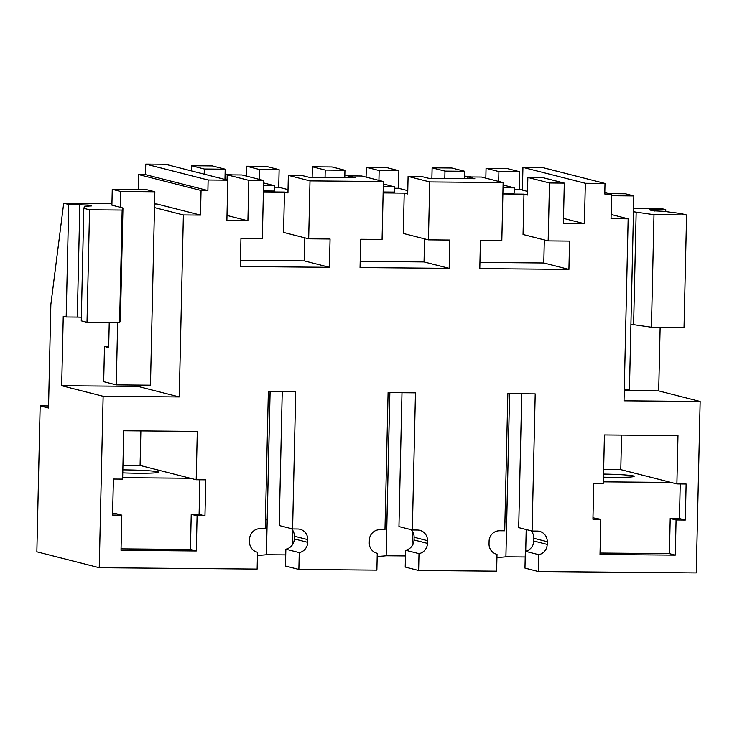 <?xml version="1.0" encoding="UTF-8"?>
<svg xmlns="http://www.w3.org/2000/svg" width="737" height="737" viewBox="0 0 737 737"><rect width="100%" height="100%" fill="white"/><g stroke="black" fill="none" stroke-linecap="round" stroke-linejoin="round"><path stroke-width="1.11" d="M227.807 180.169L208.129 180.003L145.742 164.093L165.41 164.259L227.807 180.169L226.885 220.612L247.918 220.796L248.839 180.353L263.653 180.482L262.335 238.429L240.953 238.235L240.308 266.536L329.421 267.31L304.298 260.907L240.446 260.354M298.872 569.452L285.477 566.034L285.855 549.194L299.259 552.612L298.872 569.452L376.883 570.134L377.261 553.284L376.616 553.119M411.2 529.7A10.567 10.244 -75.7 0 1 414.111 537.255L427.506 540.672A10.567 10.244 104.3 0 0 417.483 530.032L412.352 529.986L415.465 392.839L388.095 392.6L384.981 529.756L379.85 529.71A10.567 10.244 104.3 0 0 369.348 540.166L369.283 542.883A10.567 10.244 104.3 0 0 377.261 553.284M427.506 540.672L427.451 543.381L414.047 539.972A10.567 10.244 -75.7 0 1 405.599 550.235L419.003 553.653A10.567 10.244 104.3 0 0 427.451 543.381M530.944 530.741A10.567 10.244 104.3 0 1 533.855 538.296L547.259 541.713A10.567 10.244 104.3 0 0 537.227 531.073L532.096 531.036L535.209 393.88L507.839 393.65L504.725 530.797L499.594 530.751A10.567 10.244 104.3 0 0 489.092 541.207L489.036 543.924A10.567 10.244 104.3 0 0 497.005 554.325L496.627 571.175L418.625 570.493L419.003 553.653M547.259 541.713L547.195 544.422L533.791 541.013L533.855 538.296M611.148 214.485L628.154 218.825L624.027 400.808L700.15 401.472L696.262 572.907L538.369 571.534L538.747 554.694A10.567 10.244 104.3 0 0 547.195 544.422M628.154 218.825L611.047 218.677L611.609 194.061L604.801 192.329M329.421 267.31L330.065 239.009L308.683 238.825L310.001 180.887L383.397 181.523L382.079 239.47L360.697 239.276L360.052 267.577L449.174 268.351L449.81 240.059L428.427 239.866L429.745 181.928L503.141 182.564L501.823 240.511L480.441 240.317L479.796 268.618L568.918 269.392L569.554 241.1L548.171 240.907L549.489 182.969L564.302 183.098L563.381 223.541L584.413 223.726L585.335 183.283L605.003 183.449L604.764 194.006L611.609 194.061M208.129 180.003L207.898 190.551L145.502 174.641L145.742 164.093M137.828 385.073L137.801 386.372L61.678 385.709L103.134 396.285L179.257 396.939L183.384 214.955L200.492 215.103L201.054 190.487L207.898 190.551M103.134 396.285L99.246 567.72L257.139 569.093L257.517 552.243L256.872 552.077M291.456 528.659A10.567 10.244 104.3 0 1 294.367 536.214L307.762 539.631A10.567 10.244 104.3 0 0 297.739 528.991L292.607 528.945L295.721 391.798L268.351 391.559L265.237 528.715L260.106 528.669A10.567 10.244 104.3 0 0 249.603 539.125L249.539 541.833A10.567 10.244 104.3 0 0 257.517 552.243M307.762 539.631L307.707 542.34L294.303 538.931L294.367 536.214M299.259 552.612A10.567 10.244 104.3 0 0 307.707 542.34M676.078 519.972L685.309 520.055L679.45 518.562L670.209 518.479L669.417 553.644L675.276 555.136L676.078 519.972L670.209 518.479M685.309 520.055L686.129 484.006L676.888 483.923L677.985 435.576L604.432 434.931L603.336 483.288L593.755 483.205L592.935 519.253L600.802 519.318L600.01 554.482L675.276 555.136M196.199 479.75L197.295 431.394L123.733 430.758L122.637 479.105L113.406 479.032L112.586 515.071L121.826 515.154L121.025 550.318L196.291 550.972L197.092 515.808L204.96 515.872L205.78 479.833L196.199 479.75L140.085 465.443L140.868 430.905M585.335 183.283L522.938 167.373L522.422 190.109M522.938 167.373L542.616 167.548L605.003 183.449M99.246 567.72L36.85 551.81L40.157 405.866L48.559 405.94M138.316 189.556L138.657 174.586L145.502 174.641M247.918 220.796L227.005 215.462M444.807 178.446L444.973 171.095L464.688 171.27L451.845 167.99L432.122 167.824L431.882 178.336M527.526 191.408L519.392 189.326L519.788 171.749L506.936 168.469L486.052 168.285L485.83 178.151M191.353 170.873L191.473 165.724L212.348 165.908L225.2 169.188L204.315 169.003L191.473 165.724M246.563 166.203L259.415 169.482L279.13 169.657L266.278 166.378L246.563 166.203L246.342 176.069M312.377 166.774L325.229 170.054L344.944 170.229L332.092 166.949L312.377 166.774L312.138 177.295M378.938 180.39L379.159 170.523L398.874 170.698L393.014 169.197L386.022 167.419L366.307 167.244L366.086 177.11M383.397 181.523L361.747 176.005L348.104 175.885L355.087 177.672L308.987 177.267L302.004 175.489L288.351 175.369L287.955 192.947L284.473 192.062L283.561 232.422L308.683 238.825M310.001 180.887L288.351 175.369M304.823 237.839L304.298 260.907M263.653 180.482L242.003 174.964L227.189 174.835L227.07 179.985M248.839 180.353L227.189 174.835M204.204 174.153L204.315 169.003M201.054 190.487L138.657 174.586M200.492 215.103L156.944 204.002L154.577 203.983M120.278 207.29L120.638 191.473L154.853 191.767L146.479 189.63L112.264 189.335L111.904 205.162L122.959 207.981L122.158 210.063L89.564 209.787L83.815 208.313L84.608 206.259L91.729 205.909L88.376 205.061L68.734 204.471L63.714 203.191L111.941 203.615M154.494 207.594L183.384 214.955M179.257 396.939L137.801 386.372M61.678 385.709L63.253 316.256L66.183 317.002L68.734 204.471M40.157 405.866L48.513 407.994L50.853 304.528L63.714 203.191M405.47 555.938L386.16 555.772A59.89 3.409 -178.7 0 1 377.187 556.426M285.726 554.897L266.416 554.731A59.89 3.409 -178.7 0 1 257.443 555.385M538.369 571.534L524.965 568.116L525.352 551.276L538.747 554.694M496.941 557.467A59.89 3.409 -178.7 0 0 505.904 556.813L525.223 556.979M292.607 528.945L279.212 525.536L282.243 391.688M285.855 549.194A10.567 10.244 104.3 0 0 294.303 538.931M121.826 515.154L115.958 513.661L112.614 513.625M196.291 550.972L190.432 549.48L121.052 548.872M197.092 515.808L191.233 514.315L190.432 549.48M204.96 515.872L199.101 514.38L191.233 514.315M199.884 479.778L199.101 514.38M279.13 169.657L278.733 187.235L274.726 187.198M288.029 189.612L278.733 187.235M225.2 169.188L224.969 179.45M259.415 169.482L259.194 179.349M263.385 191.878L284.473 192.062M263.413 190.947L274.634 191.049L274.754 185.77L263.597 182.923M79.854 204.573L77.302 317.103L66.183 317.002M77.302 317.103L81.346 317.205M83.815 208.313L81.263 320.853L87.012 322.318L119.606 322.603L122.158 210.063M89.564 209.787L87.012 322.318M122.959 207.981L120.407 320.512L119.606 322.603M154.853 191.767L150.468 385.184L116.253 384.88L103.687 381.683L104.488 346.51L108.698 346.547M266.416 554.731L270.12 391.577M292.322 544.947L292.653 530.161M190.339 478.249L122.674 477.668M122.95 465.287L140.085 465.443M122.849 469.865A27.601 1.566 -178.7 0 1 158.593 472.177A27.601 1.566 -178.7 0 1 157.672 472.555A27.601 1.566 -178.7 0 1 122.784 472.859M564.302 183.098L542.662 177.58L527.849 177.451L527.443 195.038L523.97 194.144L523.049 234.504L548.171 240.907M549.489 182.969L527.849 177.451M519.788 171.749L498.903 171.564L498.682 181.431M519.392 189.326L514.214 189.289M523.97 194.144L502.883 193.96M502.901 193.039L514.131 193.131L514.251 187.861L503.085 185.015M584.413 223.726L563.501 218.392M498.903 171.564L486.052 168.285M418.625 570.493L405.221 567.075L405.599 550.235M497.005 554.325L496.36 554.16M532.096 531.036L518.701 527.618L521.741 393.77M525.352 551.276A10.567 10.244 104.3 0 0 533.791 541.013M665.714 211.602L665.76 209.667L660.73 208.387L633.562 208.147M624.257 390.601L658.694 390.905L660.14 327.302M658.694 390.905L700.15 401.472M633.479 211.759L653.986 214.688L686.58 214.974L680.831 213.509L663.291 211.298L652.816 210.791L649.269 209.833L654.64 209.566L654.603 211.012M665.76 209.667L654.64 209.566M568.918 269.392L543.795 262.989L479.944 262.436M544.311 239.93L543.795 262.989M503.141 182.564L481.491 177.046L467.848 176.926L467.811 178.649M429.745 181.928L408.095 176.41L421.748 176.53L428.731 178.308L474.84 178.713L467.848 176.926M676.888 483.923L620.784 469.616L621.567 435.088M600.802 519.318L592.972 517.807M600.038 553.045L669.417 553.644M680.233 483.96L679.45 518.562M464.688 171.27L464.522 178.621M444.973 171.095L432.122 167.824M414.111 537.255L414.047 539.972M412.352 529.986L398.957 526.577L401.987 392.729M525.721 551.193L526.209 529.534M505.904 556.813L509.608 393.659L506.669 521.934L504.928 521.925M412.398 531.202L412.066 545.988M386.16 555.772L389.864 392.618M630.918 324.289L651.434 327.228L684.028 327.504L686.58 214.974M636.16 212.44L633.608 324.971M653.986 214.688L651.434 327.228M603.363 481.841L671.029 482.431M620.784 469.616L603.649 469.469M603.539 474.057A27.601 1.566 -178.7 0 1 626.938 475.089A27.601 1.566 -178.7 0 1 634.161 476.314A27.601 1.566 -178.7 0 1 603.474 477.171M325.229 170.054L325.063 177.405M344.944 170.229L344.778 177.58M348.104 175.885L348.067 177.608M408.095 176.41L407.699 193.988L404.217 193.103L383.139 192.919M407.773 190.653L398.477 188.276L394.47 188.248M383.157 191.998L394.387 192.09L394.507 186.82L383.341 183.974M379.159 170.523L366.307 167.244M398.874 170.698L398.477 188.276M424.567 238.88L424.042 261.948L360.19 261.395M404.217 193.103L403.305 233.463L428.427 239.866M449.174 268.351L424.042 261.948M265.44 519.834L267.181 519.852L270.083 391.577M225.089 173.996L232.017 174.881M263.533 185.678L274.754 185.77M385.184 520.875L386.925 520.893L389.836 392.618M344.833 175.037L351.77 175.922M383.277 186.719L394.507 186.82M464.586 176.079L471.514 176.963M503.021 187.76L514.251 187.861M109.242 322.511L108.671 347.578L104.488 346.51M116.253 384.88L117.662 322.585M112.264 189.335L120.638 191.473M611.572 195.738L633.838 195.931L625.464 193.794L610.043 193.665M633.838 195.931L629.444 389.348L624.285 389.302M88.376 205.061L88.348 206.277"/></g></svg>
